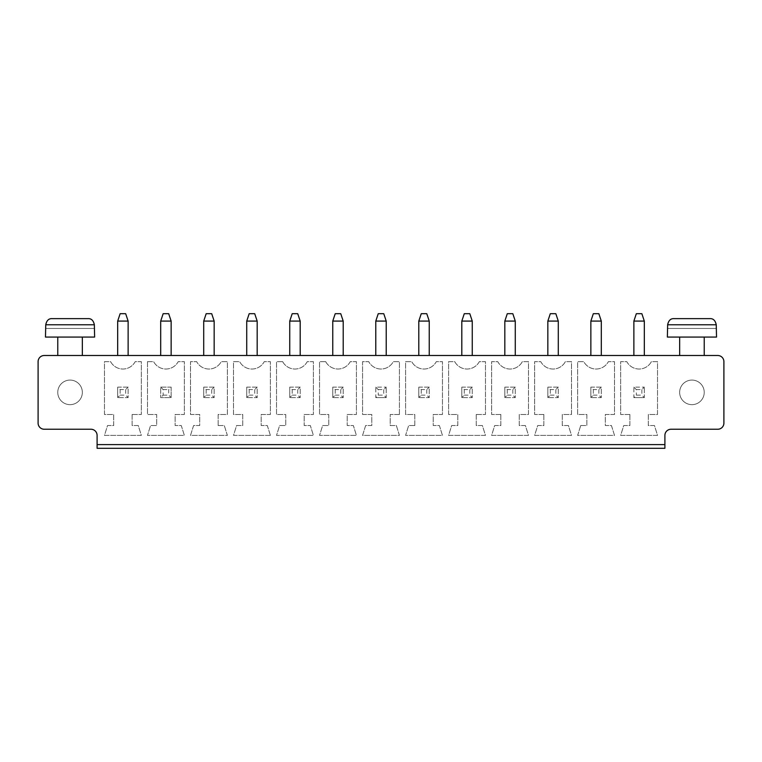 <?xml version="1.0" encoding="UTF-8"?>
<svg xmlns="http://www.w3.org/2000/svg" width="762" height="762" viewBox="0 0 762 762"><rect width="100%" height="100%" fill="white"/><g stroke="black" fill="none" stroke-linecap="round" stroke-linejoin="round"><path stroke-width="0.57" stroke-dasharray="3.81 2.86" d="M44.244 355.502L717.756 355.502A6.144 6.144 0 0 1 723.9 361.645L723.9 423.091A6.144 6.144 0 0 1 717.756 429.244L671.055 429.244A6.144 6.144 0 0 0 664.902 435.388L664.902 444.598L97.098 444.598L97.098 435.388A6.144 6.144 0 0 0 90.945 429.244L44.244 429.244A6.144 6.144 0 0 1 38.1 423.091L38.1 361.645A6.144 6.144 0 0 1 44.244 355.502M590.855 355.502L601.304 355.502L590.855 355.502L590.855 321.088L601.304 321.088L601.304 355.502M558.289 355.502L547.84 355.502L558.289 355.502L558.289 321.088L547.84 321.088L547.84 355.502M418.795 355.502L429.244 355.502L418.795 355.502L418.795 321.088L429.244 321.088L429.244 355.502M461.81 355.502L472.259 355.502L461.81 355.502L461.81 321.088L472.259 321.088L472.259 355.502M504.825 355.502L515.274 355.502L504.825 355.502L504.825 321.088L515.274 321.088L515.274 355.502M257.175 355.502L246.726 355.502L257.175 355.502L257.175 321.088L246.726 321.088L246.726 355.502M289.741 355.502L300.19 355.502L289.741 355.502L289.741 321.088L300.19 321.088L300.19 355.502M332.756 355.502L343.205 355.502L332.756 355.502L332.756 321.088L343.205 321.088L343.205 355.502M375.78 355.502L386.22 355.502L375.78 355.502L375.78 321.088L386.22 321.088L386.22 355.502M82.344 355.502L57.769 355.502L82.344 355.502M128.13 355.502L117.681 355.502L128.13 355.502L128.13 321.088L117.681 321.088L117.681 355.502M203.711 355.502L214.16 355.502L203.711 355.502L203.711 321.088L214.16 321.088L214.16 355.502M171.145 355.502L160.696 355.502L171.145 355.502L171.145 321.088L160.696 321.088L160.696 355.502M704.231 355.502L679.656 355.502L704.231 355.502M633.87 355.502L644.319 355.502L633.87 355.502L633.87 321.088L644.319 321.088L644.319 355.502M97.098 448.294L97.098 444.598L664.902 444.598L664.902 448.294L97.098 448.294M218.151 425.548L218.151 414.49L227.371 414.49L227.371 361.645L221.228 361.645A13.926 13.926 0 0 1 196.644 361.645L190.5 361.645L190.5 414.49L199.72 414.49L199.72 425.548L193.577 425.548L190.5 435.388L227.371 435.388L224.295 425.548L218.151 425.548L218.151 414.49L227.371 414.49L227.371 361.645L221.228 361.645A13.926 13.926 0 0 1 196.644 361.645L190.5 361.645L190.5 414.49L199.72 414.49L199.72 425.548L193.577 425.548L190.5 435.388L227.371 435.388L224.295 425.548L218.151 425.548M270.386 435.388L267.319 425.548L261.166 425.548L261.166 414.49L270.386 414.49L270.386 361.645L264.243 361.645A13.926 13.926 0 0 1 239.659 361.645L233.515 361.645L233.515 414.49L242.735 414.49L242.735 425.548L236.591 425.548L233.515 435.388L270.386 435.388L267.319 425.548L261.166 425.548L261.166 414.49L270.386 414.49L270.386 361.645L264.243 361.645A13.926 13.926 0 0 1 239.659 361.645L233.515 361.645L233.515 414.49L242.735 414.49L242.735 425.548L236.591 425.548L233.515 435.388L270.386 435.388M282.673 361.645L276.53 361.645L276.53 414.49L285.75 414.49L285.75 425.548L279.606 425.548L276.53 435.388L313.401 435.388L310.334 425.548L304.181 425.548L304.181 414.49L313.401 414.49L313.401 361.645L307.257 361.645A13.926 13.926 0 0 1 282.673 361.645L276.53 361.645L276.53 414.49L285.75 414.49L285.75 425.548L279.606 425.548L276.53 435.388L313.401 435.388L310.334 425.548L304.181 425.548L304.181 414.49L313.401 414.49L313.401 361.645L307.257 361.645A13.926 13.926 0 0 1 282.673 361.645M399.431 414.49L399.431 361.645L393.287 361.645A13.926 13.926 0 0 1 368.713 361.645L362.569 361.645L362.569 414.49L371.78 414.49L371.78 425.548L365.636 425.548L362.569 435.388L399.431 435.388L396.364 425.548L390.22 425.548L390.22 414.49L399.431 414.49L399.431 361.645L393.287 361.645A13.926 13.926 0 0 1 368.713 361.645L362.569 361.645L362.569 414.49L371.78 414.49L371.78 425.548L365.636 425.548L362.569 435.388L399.431 435.388L396.364 425.548L390.22 425.548L390.22 414.49L399.431 414.49M325.698 361.645L319.545 361.645L319.545 414.49L328.765 414.49L328.765 425.548L322.621 425.548L319.545 435.388L356.416 435.388L353.349 425.548L347.205 425.548L347.205 414.49L356.416 414.49L356.416 361.645L350.272 361.645A13.926 13.926 0 0 1 325.698 361.645L319.545 361.645L319.545 414.49L328.765 414.49L328.765 425.548L322.621 425.548L319.545 435.388L356.416 435.388L353.349 425.548L347.205 425.548L347.205 414.49L356.416 414.49L356.416 361.645L350.272 361.645A13.926 13.926 0 0 1 325.698 361.645M580.72 425.548L577.644 435.388L614.515 435.388L611.448 425.548L605.295 425.548L605.295 414.49L614.515 414.49L614.515 361.645L608.371 361.645A13.926 13.926 0 0 1 583.787 361.645L577.644 361.645L577.644 414.49L586.864 414.49L586.864 425.548L580.72 425.548L577.644 435.388L614.515 435.388L611.448 425.548L605.295 425.548L605.295 414.49L614.515 414.49L614.515 361.645L608.371 361.645A13.926 13.926 0 0 1 583.787 361.645L577.644 361.645L577.644 414.49L586.864 414.49L586.864 425.548L580.72 425.548M543.849 414.49L543.849 425.548L537.705 425.548L534.629 435.388L571.5 435.388L568.423 425.548L562.28 425.548L562.28 414.49L571.5 414.49L571.5 361.645L565.356 361.645A13.926 13.926 0 0 1 540.772 361.645L534.629 361.645L534.629 414.49L543.849 414.49L543.849 425.548L537.705 425.548L534.629 435.388L571.5 435.388L568.423 425.548L562.28 425.548L562.28 414.49L571.5 414.49L571.5 361.645L565.356 361.645A13.926 13.926 0 0 1 540.772 361.645L534.629 361.645L534.629 414.49L543.849 414.49M476.25 414.49L485.47 414.49L485.47 361.645L479.327 361.645A13.926 13.926 0 0 1 454.743 361.645L448.599 361.645L448.599 414.49L457.819 414.49L457.819 425.548L451.666 425.548L448.599 435.388L485.47 435.388L482.394 425.548L476.25 425.548L476.25 414.49L485.47 414.49L485.47 361.645L479.327 361.645A13.926 13.926 0 0 1 454.743 361.645L448.599 361.645L448.599 414.49L457.819 414.49L457.819 425.548L451.666 425.548L448.599 435.388L485.47 435.388L482.394 425.548L476.25 425.548L476.25 414.49M500.834 414.49L500.834 425.548L494.681 425.548L491.614 435.388L528.485 435.388L525.409 425.548L519.265 425.548L519.265 414.49L528.485 414.49L528.485 361.645L522.341 361.645A13.926 13.926 0 0 1 497.757 361.645L491.614 361.645L491.614 414.49L500.834 414.49L500.834 425.548L494.681 425.548L491.614 435.388L528.485 435.388L525.409 425.548L519.265 425.548L519.265 414.49L528.485 414.49L528.485 361.645L522.341 361.645A13.926 13.926 0 0 1 497.757 361.645L491.614 361.645L491.614 414.49L500.834 414.49M414.795 425.548L408.651 425.548L405.584 435.388L442.455 435.388L439.379 425.548L433.235 425.548L433.235 414.49L442.455 414.49L442.455 361.645L436.302 361.645A13.926 13.926 0 0 1 411.728 361.645L405.584 361.645L405.584 414.49L414.795 414.49L414.795 425.548L408.651 425.548L405.584 435.388L442.455 435.388L439.379 425.548L433.235 425.548L433.235 414.49L442.455 414.49L442.455 361.645L436.302 361.645A13.926 13.926 0 0 1 411.728 361.645L405.584 361.645L405.584 414.49L414.795 414.49L414.795 425.548M132.121 414.49L141.341 414.49L141.341 361.645L135.198 361.645A13.926 13.926 0 0 1 110.614 361.645L104.47 361.645L104.47 414.49L113.681 414.49L113.681 425.548L107.537 425.548L104.47 435.388L141.341 435.388L138.265 425.548L132.121 425.548L132.121 414.49L141.341 414.49L141.341 361.645L135.198 361.645A13.926 13.926 0 0 1 110.614 361.645L104.47 361.645L104.47 414.49L113.681 414.49L113.681 425.548L107.537 425.548L104.47 435.388L141.341 435.388L138.265 425.548L132.121 425.548L132.121 414.49M147.485 361.645L147.485 414.49L156.705 414.49L156.705 425.548L150.552 425.548L147.485 435.388L184.356 435.388L181.28 425.548L175.136 425.548L175.136 414.49L184.356 414.49L184.356 361.645L178.213 361.645A13.926 13.926 0 0 1 153.629 361.645L147.485 361.645L147.485 414.49L156.705 414.49L156.705 425.548L150.552 425.548L147.485 435.388L184.356 435.388L181.28 425.548L175.136 425.548L175.136 414.49L184.356 414.49L184.356 361.645L178.213 361.645A13.926 13.926 0 0 1 153.629 361.645L147.485 361.645M629.879 414.49L629.879 425.548L623.735 425.548L620.659 435.388L657.53 435.388L654.463 425.548L648.319 425.548L648.319 414.49L657.53 414.49L657.53 361.645L651.386 361.645A13.926 13.926 0 0 1 626.802 361.645L620.659 361.645L620.659 414.49L629.879 414.49L629.879 425.548L623.735 425.548L620.659 435.388L657.53 435.388L654.463 425.548L648.319 425.548L648.319 414.49L657.53 414.49L657.53 361.645L651.386 361.645A13.926 13.926 0 0 1 626.802 361.645L620.659 361.645L620.659 414.49L629.879 414.49M82.344 337.061L57.769 337.061L82.344 337.061M704.231 337.061L679.656 337.061L704.231 337.061M97.098 444.598L664.902 444.598M82.344 392.373A12.287 12.287 0 0 1 63.913 403.012A12.287 12.287 0 0 1 63.913 381.724A12.287 12.287 0 0 1 82.344 392.373A12.287 12.287 0 0 1 63.913 403.012A12.287 12.287 0 0 1 63.913 381.724A12.287 12.287 0 0 1 82.344 392.373M704.231 392.373A12.287 12.287 0 0 1 685.8 403.012A12.287 12.287 0 0 1 685.8 381.724A12.287 12.287 0 0 1 704.231 392.373A12.287 12.287 0 0 1 685.8 403.012A12.287 12.287 0 0 1 685.8 381.724A12.287 12.287 0 0 1 704.231 392.373M601.304 321.088L598.846 313.706L593.312 313.706L590.855 321.088M547.84 321.088L550.297 313.706L555.831 313.706L558.289 321.088M429.244 321.088L426.777 313.706L421.253 313.706L418.795 321.088M472.259 321.088L469.802 313.706L464.268 313.706L461.81 321.088M515.274 321.088L512.816 313.706L507.282 313.706L504.825 321.088M246.726 321.088L249.184 313.706L254.718 313.706L257.175 321.088M300.19 321.088L297.732 313.706L292.198 313.706L289.741 321.088M343.205 321.088L340.747 313.706L335.223 313.706L332.756 321.088M386.22 321.088L383.762 313.706L378.238 313.706L375.78 321.088M45.472 337.061L94.631 337.061M117.681 321.088L120.139 313.706L125.673 313.706L128.13 321.088M203.711 321.088L206.169 313.706L211.703 313.706L214.16 321.088M160.696 321.088L163.154 313.706L168.688 313.706L171.145 321.088M667.369 337.061L716.528 337.061M633.87 321.088L636.327 313.706L641.861 313.706L644.319 321.088M203.711 387.144L214.16 387.144L214.16 397.593L203.711 397.593L214.16 397.593L214.16 387.144L203.711 387.144L203.711 397.593L203.711 387.144L206.169 389.601L211.703 389.601L214.16 387.144M246.726 387.144L257.175 387.144L257.175 397.593L246.726 397.593L257.175 397.593L257.175 387.144L246.726 387.144L246.726 397.593L246.726 387.144L249.184 389.601L254.718 389.601L257.175 387.144M289.741 387.144L300.19 387.144L300.19 397.593L289.741 397.593L300.19 397.593L300.19 387.144L289.741 387.144L289.741 397.593L289.741 387.144L292.198 389.601L297.732 389.601L300.19 387.144M386.22 397.593L375.78 397.593L386.22 397.593L386.22 387.144L386.22 397.593L383.762 395.135L378.238 395.135L375.78 397.593L375.78 387.144L386.22 387.144L375.78 387.144L375.78 397.593M332.756 387.144L343.205 387.144L343.205 397.593L332.756 397.593L343.205 397.593L343.205 387.144L332.756 387.144L332.756 397.593L332.756 387.144L335.223 389.601L340.747 389.601L343.205 387.144M590.855 387.144L601.304 387.144L601.304 397.593L590.855 397.593L601.304 397.593L601.304 387.144L590.855 387.144L590.855 397.593L590.855 387.144L593.312 389.601L598.846 389.601L601.304 387.144M547.84 387.144L558.289 387.144L558.289 397.593L547.84 397.593L558.289 397.593L558.289 387.144L547.84 387.144L547.84 397.593L547.84 387.144L550.297 389.601L555.831 389.601L558.289 387.144M461.81 387.144L472.259 387.144L472.259 397.593L461.81 397.593L472.259 397.593L472.259 387.144L461.81 387.144L461.81 397.593L461.81 387.144L464.268 389.601L469.802 389.601L472.259 387.144M504.825 387.144L515.274 387.144L515.274 397.593L504.825 397.593L515.274 397.593L515.274 387.144L504.825 387.144L504.825 397.593L504.825 387.144L507.282 389.601L512.816 389.601L515.274 387.144M418.795 387.144L429.244 387.144L429.244 397.593L418.795 397.593L429.244 397.593L429.244 387.144L418.795 387.144L418.795 397.593L418.795 387.144L421.253 389.601L426.777 389.601L429.244 387.144M117.681 387.144L128.13 387.144L128.13 397.593L117.681 397.593L128.13 397.593L128.13 387.144L117.681 387.144L117.681 397.593L117.681 387.144L120.139 389.601L125.673 389.601L128.13 387.144M171.145 387.144L171.145 397.593L160.696 397.593L171.145 397.593L171.145 387.144L160.696 387.144L160.696 397.593L160.696 387.144L171.145 387.144L168.688 389.601L168.688 395.135L171.145 397.593M644.319 397.593L633.87 397.593L644.319 397.593L644.319 387.144L644.319 397.593L641.861 395.135L636.327 395.135L633.87 397.593L633.87 387.144L644.319 387.144L633.87 387.144L633.87 397.593M45.472 328.46L94.631 328.46M45.749 324.774L45.749 328.46L94.355 328.46L94.355 324.774C93.459 320.535 91.373 318.487 88.116 318.63L51.987 318.63C48.73 318.487 46.653 320.535 45.749 324.774L94.355 324.774M667.369 328.46L716.528 328.46M667.645 324.774L667.645 328.46L716.251 328.46L716.251 324.774C715.347 320.535 713.27 318.487 710.013 318.63L673.884 318.63C670.627 318.487 668.541 320.535 667.645 324.774L716.251 324.774M211.703 389.601L211.703 395.135L214.16 397.593M206.169 389.601L206.169 395.135L203.711 397.593M206.169 395.135L211.703 395.135M254.718 389.601L254.718 395.135L257.175 397.593M249.184 389.601L249.184 395.135L246.726 397.593M249.184 395.135L254.718 395.135M297.732 389.601L297.732 395.135L300.19 397.593M292.198 389.601L292.198 395.135L289.741 397.593M292.198 395.135L297.732 395.135M375.78 387.144L378.238 389.601L378.238 395.135M378.238 389.601L383.762 389.601L386.22 387.144M383.762 389.601L383.762 395.135M340.747 389.601L340.747 395.135L343.205 397.593M335.223 389.601L335.223 395.135L332.756 397.593M335.223 395.135L340.747 395.135M598.846 389.601L598.846 395.135L601.304 397.593M593.312 389.601L593.312 395.135L590.855 397.593M593.312 395.135L598.846 395.135M555.831 389.601L555.831 395.135L558.289 397.593M550.297 389.601L550.297 395.135L547.84 397.593M550.297 395.135L555.831 395.135M469.802 389.601L469.802 395.135L472.259 397.593M464.268 389.601L464.268 395.135L461.81 397.593M464.268 395.135L469.802 395.135M512.816 389.601L512.816 395.135L515.274 397.593M507.282 389.601L507.282 395.135L504.825 397.593M507.282 395.135L512.816 395.135M426.777 389.601L426.777 395.135L429.244 397.593M421.253 389.601L421.253 395.135L418.795 397.593M421.253 395.135L426.777 395.135M125.673 389.601L125.673 395.135L128.13 397.593M120.139 389.601L120.139 395.135L117.681 397.593M120.139 395.135L125.673 395.135M160.696 387.144L163.154 389.601L163.154 395.135L160.696 397.593M163.154 395.135L168.688 395.135M163.154 389.601L168.688 389.601M633.87 387.144L636.327 389.601L636.327 395.135M636.327 389.601L641.861 389.601L644.319 387.144M641.861 389.601L641.861 395.135"/><path stroke-width="1.14" d="M44.244 355.502L717.756 355.502A6.144 6.144 0 0 1 723.9 361.645L723.9 423.091A6.144 6.144 0 0 1 717.756 429.244L671.055 429.244A6.144 6.144 0 0 0 664.902 435.388L664.902 444.598L97.098 444.598L97.098 435.388A6.144 6.144 0 0 0 90.945 429.244L44.244 429.244A6.144 6.144 0 0 1 38.1 423.091L38.1 361.645A6.144 6.144 0 0 1 44.244 355.502M97.098 444.598L97.098 448.294L664.902 448.294L664.902 444.598M590.855 355.502L590.855 321.088L601.304 321.088L601.304 355.502M547.84 355.502L547.84 321.088L558.289 321.088L558.289 355.502M418.795 355.502L418.795 321.088L429.244 321.088L429.244 355.502M461.81 355.502L461.81 321.088L472.259 321.088L472.259 355.502M504.825 355.502L504.825 321.088L515.274 321.088L515.274 355.502M246.726 355.502L246.726 321.088L257.175 321.088L257.175 355.502M289.741 355.502L289.741 321.088L300.19 321.088L300.19 355.502M332.756 355.502L332.756 321.088L343.205 321.088L343.205 355.502M375.78 355.502L375.78 321.088L386.22 321.088L386.22 355.502M82.344 337.061L82.344 355.502M117.681 355.502L117.681 321.088L128.13 321.088L128.13 355.502M214.16 355.502L214.16 321.088L203.711 321.088L203.711 355.502M160.696 355.502L160.696 321.088L171.145 321.088L171.145 355.502M704.231 337.061L704.231 355.502M644.319 355.502L644.319 321.088L633.87 321.088L633.87 355.502M601.304 321.088L598.846 313.706L593.312 313.706L590.855 321.088M558.289 321.088L555.831 313.706L550.297 313.706L547.84 321.088M429.244 321.088L426.777 313.706L421.253 313.706L418.795 321.088M472.259 321.088L469.802 313.706L464.268 313.706L461.81 321.088M515.274 321.088L512.816 313.706L507.282 313.706L504.825 321.088M257.175 321.088L254.718 313.706L249.184 313.706L246.726 321.088M300.19 321.088L297.732 313.706L292.198 313.706L289.741 321.088M343.205 321.088L340.747 313.706L335.223 313.706L332.756 321.088M386.22 321.088L383.762 313.706L378.238 313.706L375.78 321.088M94.631 337.061L45.472 337.061L45.749 324.774C46.653 320.535 48.73 318.487 51.987 318.63L88.116 318.63C91.373 318.487 93.459 320.535 94.355 324.774L94.631 337.061M128.13 321.088L125.673 313.706L120.139 313.706L117.681 321.088M203.711 321.088L206.169 313.706L211.703 313.706L214.16 321.088M171.145 321.088L168.688 313.706L163.154 313.706L160.696 321.088M716.528 337.061L667.369 337.061L667.645 324.774C668.541 320.535 670.627 318.487 673.884 318.63L710.013 318.63C713.27 318.487 715.347 320.535 716.251 324.774L716.528 337.061M633.87 321.088L636.327 313.706L641.861 313.706L644.319 321.088M94.355 324.774L45.749 324.774M716.251 324.774L667.645 324.774M57.769 355.502L57.769 337.061M679.656 355.502L679.656 337.061"/></g></svg>

